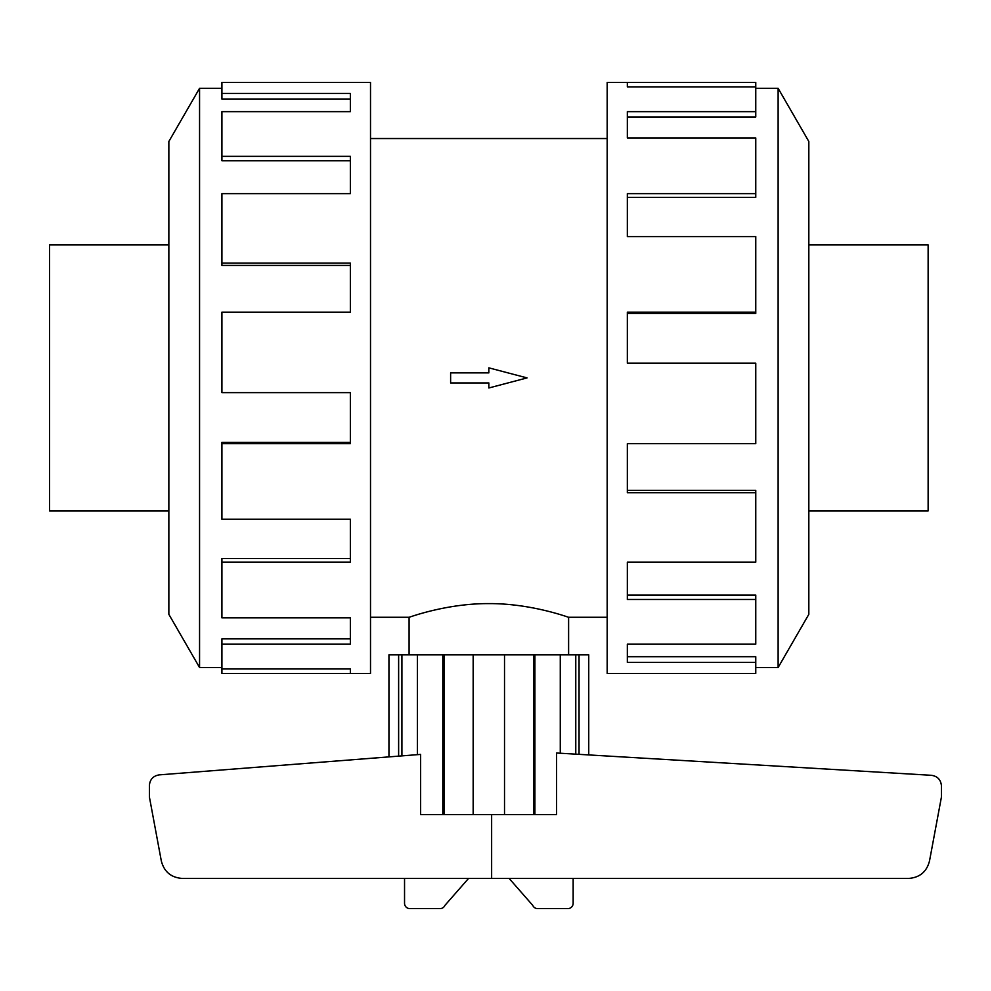 <?xml version="1.0" encoding="UTF-8"?>
<svg xmlns="http://www.w3.org/2000/svg" width="991" height="991" viewBox="0 0 991 991"><rect width="100%" height="100%" fill="white"/><g stroke="black" fill="none" stroke-linecap="round" stroke-linejoin="round"><path stroke-width="1.49" d="M409.085 654.803L409.085 617.282C408.193 617.752 445.987 603.358 488.848 603.606C531.696 603.358 569.503 617.752 568.611 617.282L568.611 654.803M370.51 138.542L607.173 138.542M409.085 617.282L370.51 617.282M607.173 617.282L568.611 617.282M808.829 244.901L928.133 244.901L928.133 510.922L808.829 510.922M168.854 244.901L49.55 244.901L49.55 510.922L168.854 510.922M755.761 667.525L778.121 667.525L808.829 614.333L808.829 141.49L778.121 88.298L755.761 88.298M627.34 86.874L627.34 82.389L755.761 82.389L755.761 86.874L627.34 86.874L627.34 82.389L607.173 82.389L607.173 673.434L755.761 673.434L755.761 662.397L627.34 662.397L627.34 644.175L627.34 656.699L755.761 656.699L755.761 662.397M221.922 667.525L199.563 667.525L168.854 614.333L168.854 141.49L199.563 88.298L221.922 88.298M199.563 667.525L199.563 88.298M221.922 93.427L350.356 93.427L350.356 111.649L350.356 99.125L221.922 99.125L221.922 82.389L370.51 82.389L370.51 673.434L221.922 673.434L221.922 668.95L350.356 668.95L350.356 673.434L350.356 668.95M350.356 111.649L221.922 111.649L221.922 156.33L350.356 156.33L350.356 193.654L221.922 193.654L221.922 263.123L350.356 263.123L350.356 312.153L221.922 312.153L221.922 392.647L350.356 392.647L350.356 443.671L221.922 443.671L221.922 519.247L350.356 519.247L350.356 562.17L221.922 562.17L221.922 617.864L350.356 617.864L350.356 644.175L221.922 644.175L221.922 668.95M221.922 644.175L221.922 638.848L350.356 638.848L350.356 617.864M221.922 562.17L221.922 558.478L350.356 558.478L350.356 519.247M221.922 443.671L221.922 442.358L350.356 442.358L350.356 392.647M350.356 312.153L350.356 265.415L221.922 265.415L221.922 263.123M350.356 193.654L350.356 160.765L221.922 160.765L221.922 156.33M388.943 756.889L388.943 654.803L588.741 654.803L588.741 754.931L588.741 654.803M534.905 654.803L534.905 814.54L556.595 814.54L556.595 753.011L931.478 775.309C937.573 776.25 940.893 779.793 941.45 785.937L941.45 796.937L929.533 860.845C926.771 871.746 919.784 877.605 908.561 878.435L182.282 878.435C171.059 877.605 164.072 871.746 161.298 860.845L149.393 796.937L149.393 785.491C149.926 779.422 153.196 775.879 159.217 774.875L420.63 754.411L420.63 814.54L442.779 814.54L442.779 654.803M491.635 814.54L491.635 878.435M468.545 878.435L444.922 905.39A5.327 5.327 0 0 1 440.029 908.611L409.865 908.611A5.327 5.327 0 0 1 404.539 903.284L404.539 878.435M573.157 878.435L573.157 903.284A5.327 5.327 0 0 1 567.831 908.611L537.655 908.611A5.327 5.327 0 0 1 532.762 905.39L509.139 878.435M579.054 654.803L579.054 754.349M575.771 754.151L575.771 654.803M398.63 756.133L398.63 654.803M401.912 755.873L401.912 654.803M534.905 814.54L442.779 814.54M417.409 654.803L417.409 754.659M444.03 814.54L444.03 654.803M473.165 654.803L473.165 814.54M504.518 814.54L504.518 654.803M533.654 814.54L533.654 654.803M560.274 753.234L560.274 654.803M627.34 644.175L755.761 644.175L755.761 599.493L627.34 599.493L627.34 562.17L627.34 595.058L755.761 595.058L755.761 599.493M627.34 562.17L755.761 562.17L755.761 492.7L627.34 492.7L627.34 443.671L627.34 490.409L755.761 490.409L755.761 492.7M627.34 443.671L755.761 443.671L755.761 363.177L627.34 363.177L627.34 312.153L755.761 312.153L755.761 313.466L627.34 313.466L627.34 363.177M755.761 312.153L755.761 236.576L627.34 236.576L627.34 193.654L755.761 193.654L755.761 197.345L627.34 197.345L627.34 236.576M755.761 193.654L755.761 137.96L627.34 137.96L627.34 111.649L755.761 111.649L755.761 116.975L627.34 116.975L627.34 137.96M755.761 111.649L755.761 86.874M778.121 88.298L778.121 667.525M488.848 382.947L488.848 387.976L527.063 377.905L488.848 367.847L488.848 372.876L450.62 372.876L450.62 382.947L488.848 382.947"/></g></svg>
